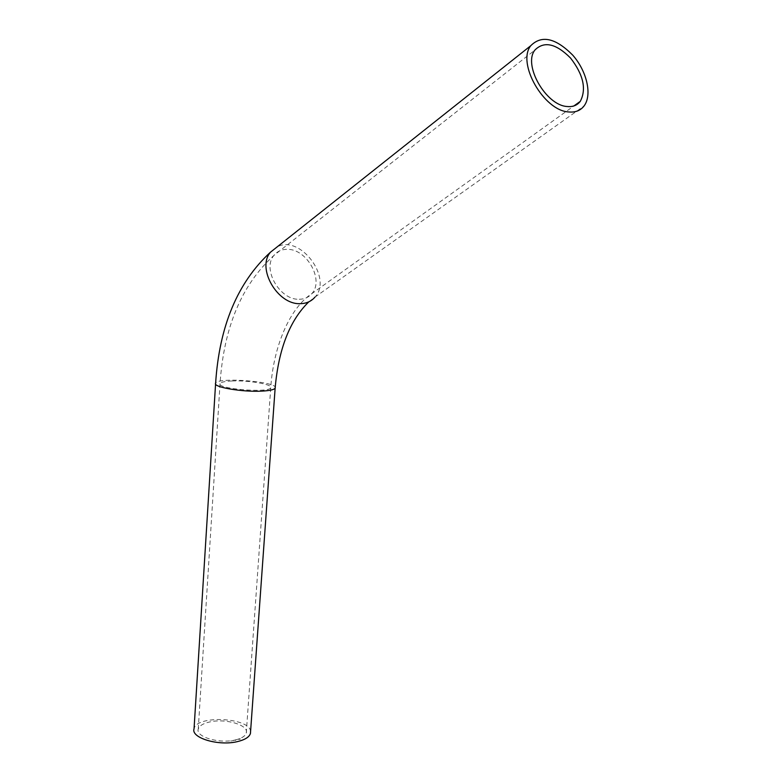 <?xml version="1.0" encoding="UTF-8"?>
<svg xmlns="http://www.w3.org/2000/svg" width="782" height="782" viewBox="0 0 782 782"><rect width="100%" height="100%" fill="white"/><g stroke="black" fill="none" stroke-linecap="round" stroke-linejoin="round"><path stroke-width="0.59" stroke-dasharray="3.91 2.93" d="M231.355 740.75L230.807 740.945L231.345 740.906M234.991 740.036L235.744 740.319L234.825 740.231M238.618 739.205L239.243 739.528M239.615 738.843L240.357 739.088L239.732 739.078M235.177 739.987C241.57 738.452 245.265 736.145 246.271 733.057C249.155 725.168 225.754 718.159 209.811 721.933C203.164 723.418 199.312 725.784 198.257 729.029C195.305 736.781 219.155 743.995 235.177 739.987M250.582 731.522C250.045 717.505 196.38 714.816 194.053 728.756M232.518 740.642L233.407 740.495L232.528 740.486L232.801 740.906M239.742 738.922L240.279 739.156M240.172 738.755L239.624 738.687M239.165 739.127L238.627 739.049M239.106 739.146L238.608 739.273L239.096 739.303M234.835 740.065L234.326 740.329M230.954 740.877L231.482 741.043M231.492 740.886L230.905 741.004M308.822 301.832L314.97 297.111C332.888 278.236 300.552 234.668 277.336 246.75M275.137 388.185C279.976 381.87 217.924 376.66 215.627 383.19L215.568 383.991M299.252 299.262C304.481 299.203 308.675 297.326 311.822 293.661C324.354 280.327 307.052 248.911 287.405 249.331C281.764 249.253 277.278 251.276 273.944 255.391C261.843 269.028 279.936 300.356 299.252 299.262M231.922 380.981C224.991 381.303 221.042 382.144 220.055 383.522C215.705 388.82 269.076 393.307 270.738 387.784C273.426 384.441 248.529 380.14 231.922 380.981M314.97 297.111L584.066 105.951M246.271 733.057L270.738 387.784C273.465 346.015 289.975 307.883 311.822 293.661L573.88 105.951M198.257 729.029L220.055 383.522C223.818 327.326 241.775 284.619 273.944 255.391L534.908 50.048"/><path stroke-width="1.17" d="M215.568 383.991L194.053 728.756C190.583 737.846 218.628 746.331 237.454 741.6C244.932 739.801 249.263 737.103 250.435 733.487L250.582 731.522M568.602 111.943C575.298 112.628 580.449 110.624 584.066 105.951C592.385 95.033 586.94 71.201 572.678 55.082C555.621 37.956 541.652 34.828 530.783 45.688C516.589 63.088 543.793 110.682 568.602 111.943M567.028 106.499C572.766 107.095 577.184 105.384 580.283 101.367C586.637 89.138 583.392 74.701 570.547 58.054C556.022 43.509 544.145 40.84 534.908 50.048C522.796 64.828 545.865 105.326 567.028 106.499M277.336 246.75L270.494 252.175C256.32 268.236 277.639 305.009 300.288 303.651C306.388 303.563 311.275 301.383 314.97 297.111M530.783 45.688L270.494 252.175C237.64 282.38 219.351 326.055 215.627 383.19C212.303 387.031 242.195 392.241 261.823 391.108C269.624 390.697 274.062 389.719 275.137 388.185C278.568 349.095 289.799 320.307 308.822 301.832M275.137 388.185L250.435 733.487M573.88 105.951L580.283 101.367"/></g></svg>
